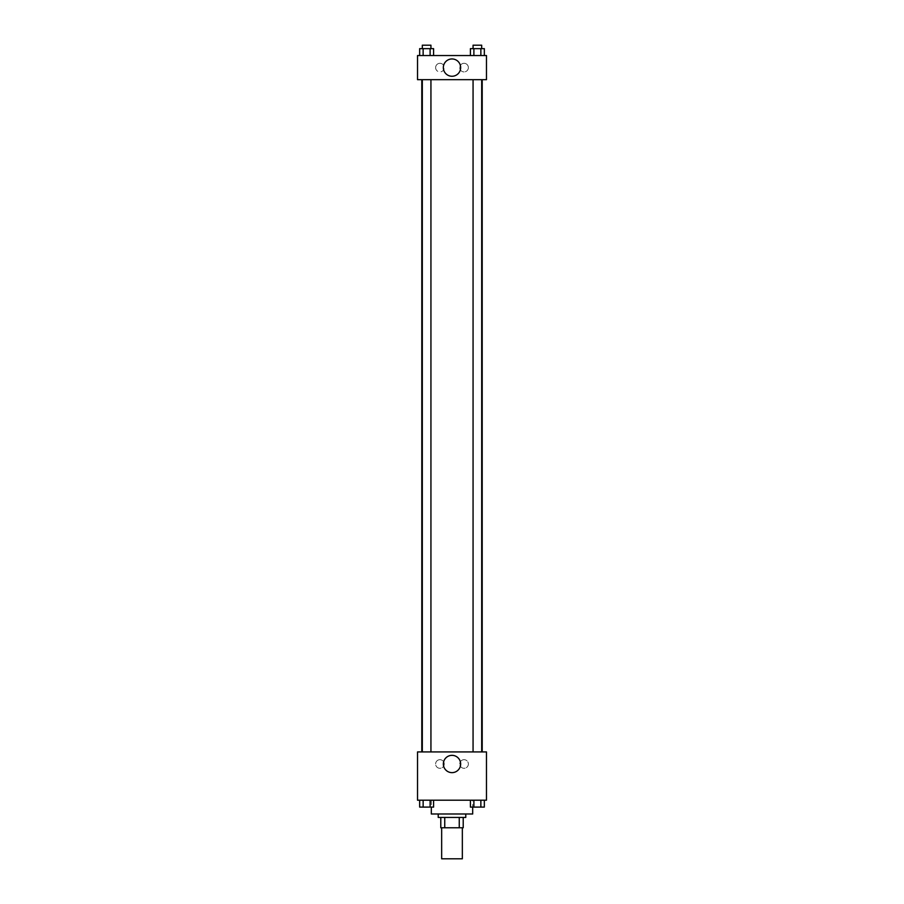 <?xml version="1.0" encoding="UTF-8"?>
<svg xmlns="http://www.w3.org/2000/svg" width="904" height="904" viewBox="0 0 904 904"><rect width="100%" height="100%" fill="white"/><g stroke="black" fill="none" stroke-linecap="round" stroke-linejoin="round"><path stroke-width="0.68" stroke-dasharray="4.52 3.39" d="M462.339 858.8L441.66 858.8M462.339 827.77L441.66 827.77L462.339 827.77M444.745 827.77L440.79 827.77L440.79 817.431L444.745 817.431L444.745 827.77L463.21 827.77M459.255 817.431L444.745 817.431L459.255 817.431L459.255 827.77M444.745 817.431L440.79 817.431M438.214 817.431L465.786 817.431M452 813.984L438.214 813.984L452 813.984M472.69 813.984L431.31 813.984M472.69 800.198L431.31 800.198L472.69 800.198L472.69 807.091M417.524 800.198L486.476 800.198L486.476 751.925L417.524 751.925L417.524 800.198M470.408 800.198L470.408 807.091L473.888 807.091L470.408 807.091L473.888 807.091L473.888 800.198L480.86 800.198L470.408 800.198L484.341 800.198L470.408 800.198L473.888 800.198L473.888 807.091L484.341 807.091L480.86 807.091L484.341 807.091L484.341 800.198L480.86 800.198L480.86 807.091L473.888 807.091L480.86 807.091L480.86 800.198L484.341 800.198L473.888 800.198L484.341 800.198M433.592 800.198L419.659 800.198L430.112 800.198L430.112 807.091L433.592 807.091L430.112 807.091L433.592 807.091L433.592 800.198L419.659 800.198L423.14 800.198L423.14 807.091L430.112 807.091L423.14 807.091L430.112 807.091L430.112 800.198L430.112 807.091M417.524 762.275L417.524 759.258L417.524 762.275M452 772.637A8.644 8.644 0 0 0 459.492 759.676A8.644 8.644 0 0 0 444.508 759.676A8.644 8.644 0 0 0 452 772.637M486.476 762.275L486.476 759.258L486.476 762.275M439.932 759.688A4.305 4.305 0 0 0 436.203 766.151A4.305 4.305 0 0 0 443.661 766.151A4.305 4.305 0 0 0 439.932 759.688A4.305 4.305 0 0 1 443.661 766.151A4.305 4.305 0 0 1 436.203 766.151A4.305 4.305 0 0 1 439.932 759.688M464.068 759.688A4.305 4.305 0 0 0 460.339 766.151A4.305 4.305 0 0 0 467.797 766.151A4.305 4.305 0 0 0 464.068 759.688A4.305 4.305 0 0 1 467.797 766.151A4.305 4.305 0 0 1 460.339 766.151A4.305 4.305 0 0 1 464.068 759.688M473.063 751.925L481.685 751.925L473.063 751.925L481.685 751.925L473.063 751.925L473.063 79.676L481.685 79.676L473.063 79.676M430.937 751.925L422.315 751.925L430.937 751.925L422.315 751.925L430.937 751.925L430.937 79.676L422.315 79.676L430.937 79.676M482.205 751.925L421.795 751.925L482.205 751.925M482.205 79.676L421.795 79.676L482.205 79.676M481.685 79.676L481.685 751.925M486.476 79.676L417.524 79.676L417.524 55.539L486.476 55.539L486.476 79.676M435.626 67.608A4.305 4.305 0 0 0 439.932 71.913A4.305 4.305 0 0 0 444.248 67.608A4.305 4.305 0 0 0 439.932 63.303A4.305 4.305 0 0 0 435.626 67.608M468.374 67.608A4.305 4.305 0 0 0 464.068 63.303A4.305 4.305 0 0 0 459.752 67.608A4.305 4.305 0 0 0 464.068 71.913A4.305 4.305 0 0 0 468.374 67.608M470.408 55.539L484.341 55.539L470.408 55.539L484.341 55.539L470.408 55.539L484.341 55.539L470.408 55.539L470.408 48.646L484.341 48.646L480.86 48.646L480.86 55.539L480.86 48.646L473.888 48.646L473.888 55.539L473.888 48.646L470.408 48.646L484.341 48.646L484.341 55.539M419.659 55.539L433.592 55.539L419.659 55.539L433.592 55.539L419.659 55.539L419.659 48.646L433.592 48.646L430.112 48.646L430.112 55.539L430.112 48.646L423.14 48.646L423.14 55.539L423.14 48.646L419.659 48.646L433.592 48.646L433.592 55.539M439.932 63.303A4.305 4.305 0 0 1 443.661 69.766A4.305 4.305 0 0 1 436.203 69.766A4.305 4.305 0 0 1 439.932 63.303M464.068 63.303A4.305 4.305 0 0 1 467.797 69.766A4.305 4.305 0 0 1 460.339 69.766A4.305 4.305 0 0 1 464.068 63.303M417.524 74.942L417.524 68.907L417.524 74.942M486.476 68.907L486.476 74.942L486.476 68.907M460.644 67.608A8.644 8.644 0 0 0 447.672 60.116A8.644 8.644 0 0 0 447.672 75.1A8.644 8.644 0 0 0 460.644 67.608M481.685 48.646L473.063 48.646L481.685 48.646L473.063 48.646L481.685 48.646L481.685 45.2L473.063 45.2L481.685 45.2L473.063 45.2L473.063 48.646M430.937 48.646L422.315 48.646L430.937 48.646L422.315 48.646L430.937 48.646L430.937 45.2L422.315 45.2L430.937 45.2L422.315 45.2L422.315 48.646M480.86 48.646L480.86 55.539M473.888 48.646L473.888 55.539M430.112 48.646L430.112 55.539M423.14 48.646L423.14 55.539M481.685 807.091L473.063 807.114M419.659 800.198L423.14 800.198L419.659 800.198L419.659 807.091L423.14 807.091L419.659 807.091L423.14 807.091L423.14 800.198L430.112 800.198L419.659 800.198L430.112 800.198M430.937 807.091L422.315 807.114M480.86 800.198L480.86 807.091M473.888 800.198L473.888 807.091M423.14 800.198L423.14 807.091M431.31 800.198L431.31 807.091M422.315 79.676L422.315 751.925"/><path stroke-width="1.36" d="M441.66 827.77L441.66 858.8L462.339 858.8L462.339 827.77M459.255 817.431L459.255 827.77L440.79 827.77L440.79 817.431M459.255 827.77L463.21 827.77L463.21 817.431L463.21 827.77M465.786 813.984L465.786 817.431L438.214 817.431L438.214 813.984M444.745 817.431L444.745 827.77M431.31 807.091L431.31 813.984L472.69 813.984L472.69 807.091M486.476 800.198L417.524 800.198L417.524 751.925L486.476 751.925L486.476 800.198M452 772.637A8.644 8.644 0 0 1 444.508 759.676A8.644 8.644 0 0 1 459.492 759.676A8.644 8.644 0 0 1 452 772.637M482.205 79.676L482.205 751.925M473.063 751.925L473.063 79.676M430.937 79.676L430.937 751.925M486.476 79.676L417.524 79.676L417.524 55.539L486.476 55.539L486.476 79.676M460.644 67.608A8.644 8.644 0 0 1 447.672 75.1A8.644 8.644 0 0 1 447.672 60.116A8.644 8.644 0 0 1 460.644 67.608M484.341 55.539L484.341 48.646L470.408 48.646L470.408 55.539M480.86 48.646L480.86 55.539M473.888 48.646L473.888 55.539M473.063 48.646L473.063 45.2L481.685 45.2L481.685 48.646M433.592 55.539L433.592 48.646L419.659 48.646L419.659 55.539M430.112 48.646L430.112 55.539M423.14 48.646L423.14 55.539M422.315 48.646L422.315 45.2L430.937 45.2L430.937 48.646M484.341 800.198L484.341 807.091L470.408 807.091L470.408 800.198M480.86 800.198L480.86 807.091M473.888 800.198L473.888 807.091M481.685 807.091L473.063 807.114M433.592 800.198L433.592 807.091L419.659 807.091L419.659 800.198M430.112 800.198L430.112 807.091M423.14 800.198L423.14 807.091M430.937 807.091L422.315 807.114M421.795 79.676L421.795 751.925M481.685 751.925L481.685 79.676M422.315 79.676L422.315 751.925"/></g></svg>
